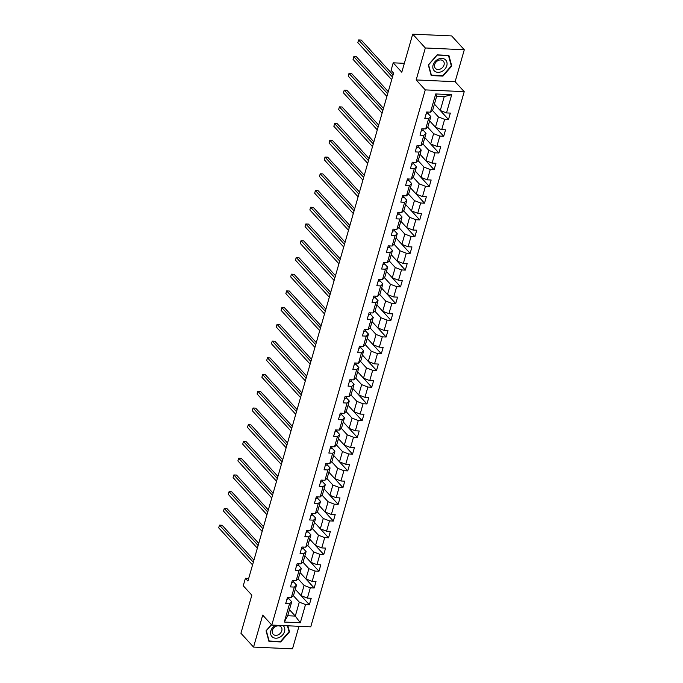 <?xml version="1.0" encoding="UTF-8"?>
<svg xmlns="http://www.w3.org/2000/svg" width="683" height="683" viewBox="0 0 683 683"><rect width="100%" height="100%" fill="white"/><g stroke="black" fill="none" stroke-linecap="round" stroke-linejoin="round"><path stroke-width="1.02" d="M464.295 49.757L451.676 35.926L412.711 34.15L425.33 47.972L416.169 79.937L425.253 89.891L464.218 91.667L455.126 81.712L464.295 49.757L425.33 47.972M425.253 89.891L271.791 625.065L310.756 626.84L464.218 91.667M271.791 625.065L262.707 615.11L253.547 647.074L292.503 648.85L298.975 626.302M253.547 647.074L240.92 633.243L251.839 595.175L243.259 585.766L245.41 578.262L247.938 581.028L393.579 73.098L391.06 70.332L393.212 62.819L401.792 72.227L412.711 34.15M434.422 104.106L440.262 110.509L444.257 96.568L436.676 96.226L432.68 110.168L430.486 112.183L426.644 112.012L424.8 118.441L428.642 118.62L425.688 128.916L421.846 128.737L420.002 135.174L423.844 135.354L420.89 145.65L417.048 145.47L415.204 151.908L419.046 152.078L416.092 162.375L412.25 162.204L410.406 168.641L414.248 168.812L411.303 179.108L407.452 178.937L405.608 185.366L409.45 185.545L406.505 195.842L402.654 195.662L400.81 202.1L404.652 202.279L401.706 212.567L397.856 212.396L396.012 218.833L399.862 219.004L396.908 229.3L393.058 229.129L391.214 235.558L395.064 235.737L392.11 246.034L388.268 245.854L386.416 252.292L390.266 252.471L387.312 262.767L383.47 262.588L381.618 269.025L385.468 269.196L382.514 279.492L378.672 279.321L376.828 285.75L380.67 285.929L377.716 296.226L373.874 296.046L372.03 302.484L375.872 302.663L372.918 312.959L369.076 312.78L367.232 319.217L371.074 319.388L368.12 329.684L364.278 329.513L362.434 335.951L366.276 336.121L363.322 346.418L359.48 346.238L357.636 352.676L361.478 352.855L358.524 363.151L354.682 362.972L352.838 369.409L356.68 369.58L353.726 379.876L349.884 379.705L348.04 386.143L351.882 386.313L348.928 396.61L345.086 396.439L343.242 402.868L347.084 403.047L344.13 413.343L340.288 413.164L338.444 419.601L342.285 419.78L339.34 430.077L335.49 429.897L333.646 436.335L337.487 436.505L334.542 446.802L330.692 446.631L328.847 453.06L332.689 453.239L329.744 463.535L325.893 463.356L324.049 469.793L327.9 469.972L324.946 480.269L321.095 480.089L319.251 486.527L323.102 486.697L320.148 496.993L316.306 496.823L314.453 503.251L318.304 503.431L315.35 513.727L311.508 513.548L309.655 519.985L313.506 520.164L310.552 530.46L306.71 530.281L304.866 536.718L308.707 536.889L305.753 547.185L301.912 547.015L300.068 553.452L303.909 553.623L300.955 563.919L297.114 563.748L295.269 570.177L299.111 570.356L296.157 580.652L292.315 580.473L290.471 586.91L294.313 587.09L291.359 597.377L287.517 597.207L285.673 603.644L289.515 603.815L284.29 622.051L300.298 622.776L295.295 616.083L299.291 602.141L293.306 595.593M430.486 112.183L435.72 93.955L451.719 94.681L446.494 112.917L450.336 113.096L448.492 119.525L440.262 110.509L446.494 112.917M300.298 622.776L305.523 604.549L309.365 604.72L311.209 598.291L307.367 598.112L310.321 587.815L314.163 587.995L316.007 581.557L312.165 581.378L315.119 571.082L318.961 571.261L320.805 564.824L316.963 564.653L319.917 554.357L323.759 554.528L325.603 548.099L321.761 547.92L324.715 537.623L328.557 537.803L330.401 531.365L326.559 531.186L329.513 520.89L333.355 521.069L335.199 514.632L331.357 514.461L334.311 504.165L338.153 504.336L339.997 497.907L336.156 497.728L339.101 487.431L342.951 487.611L344.795 481.174L340.954 480.994L343.899 470.698L347.749 470.877L349.594 464.44L345.743 464.269L348.697 453.973L352.548 454.144L354.392 447.707L350.541 447.536L353.495 437.24L357.337 437.41L359.19 430.982L355.339 430.802L358.293 420.506L362.135 420.685L363.988 414.248L360.137 414.069L363.091 403.781L366.933 403.952L368.777 397.515L364.935 397.344L367.889 387.048L371.731 387.218L373.575 380.79L369.734 380.61L372.687 370.314L376.529 370.493L378.373 364.056L374.532 363.877L377.486 353.581L381.327 353.76L383.172 347.323L379.33 347.152L382.284 336.856L386.126 337.026L387.97 330.598L384.128 330.418L387.082 320.122L390.924 320.301L392.768 313.864L388.926 313.685L391.88 303.389L395.722 303.568L397.566 297.131L393.724 296.96L396.678 286.664L400.52 286.834L402.364 280.397L398.522 280.226L401.476 269.93L405.318 270.109L407.162 263.672L403.32 263.493L406.274 253.197L410.116 253.376L411.96 246.939L408.118 246.768L411.064 236.472L414.914 236.642L416.758 230.205L412.916 230.034L415.862 219.738L419.712 219.909L421.556 213.48L417.714 213.301L420.66 203.005L424.51 203.184L426.354 196.747L422.504 196.567L425.458 186.271L429.3 186.45L431.152 180.013L427.302 179.842L430.256 169.546L434.098 169.717L435.95 163.288L432.1 163.109L435.054 152.813L438.896 152.992L440.74 146.555L436.898 146.375L439.852 136.079L443.694 136.258L445.538 129.821L441.696 129.65L444.65 119.354L448.492 119.525M425.688 128.916L427.882 126.893L430.836 116.597L427.712 113.173M432.433 110.39L438.418 116.947L435.464 127.243L429.624 120.84M430.836 116.597L428.642 118.62M444.65 119.354L438.418 116.947M441.696 129.65L435.464 127.243L443.694 136.258M420.89 145.65L423.084 143.626L426.038 133.33L422.914 129.907M427.635 127.123L433.62 133.68L430.666 143.976L424.826 137.573M426.038 133.33L423.844 135.354M439.852 136.079L433.62 133.68M436.898 146.375L430.666 143.976L438.896 152.992M416.092 162.375L418.286 160.36L421.24 150.064L418.116 146.64M422.837 143.857L428.822 150.405L425.868 160.701L420.028 154.298M421.24 150.064L419.046 152.078M435.054 152.813L428.822 150.405M432.1 163.109L425.868 160.701M411.303 179.108L413.488 177.093L416.442 166.797L413.317 163.365M418.039 160.582L424.023 167.139L421.07 177.435L415.23 171.032M416.442 166.797L414.248 168.812M430.256 169.546L424.023 167.139M427.302 179.842L421.07 177.435L429.3 186.45M406.505 195.842L408.69 193.818L411.644 183.522L408.519 180.099M413.249 177.315L419.225 183.872L416.28 194.168L410.432 187.765M411.644 183.522L409.45 185.545M425.458 186.271L419.225 183.872M422.504 196.567L416.28 194.168L424.51 203.184M401.706 212.567L403.901 210.552L406.846 200.256L403.721 196.832M408.451 194.049L414.427 200.606L411.482 210.902L405.634 204.49M406.846 200.256L404.652 202.279M420.66 203.005L414.427 200.606M417.714 213.301L411.482 210.902L419.712 219.909M396.908 229.3L399.103 227.285L402.048 216.989L398.923 213.557M403.653 210.782L409.629 217.331L406.684 227.627L400.836 221.224M402.048 216.989L399.862 219.004M415.862 219.738L409.629 217.331M412.916 230.034L406.684 227.627L414.914 236.642M392.11 246.034L394.304 244.01L397.25 233.714L394.125 230.291M398.855 227.507L404.84 234.064L401.886 244.36L396.038 237.957M397.25 233.714L395.064 235.737M411.064 236.472L404.84 234.064M408.118 246.768L401.886 244.36L410.116 253.376M387.312 262.767L389.506 260.744L392.46 250.448L389.327 247.024M394.057 244.241L400.042 250.798L397.088 261.094L391.239 254.691M392.46 250.448L390.266 252.471M406.274 253.197L400.042 250.798M403.32 263.493L397.088 261.094L405.318 270.109M382.514 279.492L384.708 277.477L387.662 267.181L384.529 263.758M389.259 260.974L395.244 267.523L392.29 277.819L386.441 271.416M387.662 267.181L385.468 269.196M401.476 269.93L395.244 267.523M398.522 280.226L392.29 277.819L400.52 286.834M377.716 296.226L379.91 294.202L382.864 283.906L379.731 280.482M384.461 277.699L390.445 284.256L387.492 294.552L381.643 288.149M382.864 283.906L380.67 285.929M396.678 286.664L390.445 284.256M393.724 296.96L387.492 294.552L395.722 303.568M372.918 312.959L375.112 310.936L378.066 300.64L374.933 297.216M379.663 294.433L385.647 300.99L382.693 311.286L376.845 304.883M378.066 300.64L375.872 302.663M391.88 303.389L385.647 300.99M388.926 313.685L382.693 311.286L390.924 320.301M368.12 329.684L370.314 327.669L373.268 317.373L370.143 313.949M374.865 311.166L380.849 317.715L377.895 328.011L372.047 321.608M373.268 317.373L371.074 319.388M387.082 320.122L380.849 317.715M384.128 330.418L377.895 328.011L386.126 337.026M363.322 346.418L365.516 344.403L368.47 334.107L365.345 330.674M370.066 327.891L376.051 334.448L373.097 344.744L367.249 338.341M368.47 334.107L366.276 336.121M382.284 336.856L376.051 334.448M379.33 347.152L373.097 344.744L381.327 353.76M358.524 363.151L360.718 361.128L363.672 350.831L360.547 347.408M365.268 344.625L371.253 351.182L368.299 361.478L362.46 355.075M363.672 350.831L361.478 352.855M377.486 353.581L371.253 351.182M374.532 363.877L368.299 361.478L376.529 370.493M353.726 379.876L355.92 377.861L358.874 367.565L355.749 364.141M360.47 361.358L366.455 367.906L363.501 378.203L357.661 371.8M358.874 367.565L356.68 369.58M372.687 370.314L366.455 367.906M369.734 380.61L363.501 378.203L371.731 387.218M348.928 396.61L351.122 394.595L354.076 384.298L350.951 380.866M355.672 378.083L361.657 384.64L358.703 394.936L352.863 388.533M354.076 384.298L351.882 386.313M367.889 387.048L361.657 384.64M364.935 397.344L358.703 394.936L366.933 403.952M344.13 413.343L346.324 411.32L349.278 401.023L346.153 397.6M350.874 394.817L356.859 401.373L353.905 411.67L348.065 405.267M349.278 401.023L347.084 403.047M363.091 403.781L356.859 401.373M360.137 414.069L353.905 411.67L362.135 420.685M339.34 430.077L341.526 428.053L344.48 417.757L341.355 414.333M346.076 411.55L352.061 418.107L349.107 428.403L343.267 422M344.48 417.757L342.285 419.78M358.293 420.506L352.061 418.107M355.339 430.802L349.107 428.403L357.337 437.41M334.542 446.802L336.728 444.787L339.682 434.49L336.557 431.067M341.287 428.284L347.263 434.832L344.317 445.128L338.469 438.725M339.682 434.49L337.487 436.505M353.495 437.24L347.263 434.832M350.541 447.536L344.317 445.128L352.548 454.144M329.744 463.535L331.938 461.512L334.883 451.215L331.759 447.792M336.488 445.009L342.465 451.565L339.519 461.862L333.671 455.459M334.883 451.215L332.689 453.239M348.697 453.973L342.465 451.565M345.743 464.269L339.519 461.862L347.749 470.877M324.946 480.269L327.14 478.245L330.085 467.949L326.961 464.525M331.69 461.742L337.667 468.299L334.721 478.595L328.873 472.192M330.085 467.949L327.9 469.972M343.899 470.698L337.667 468.299M340.954 480.994L334.721 478.595L342.951 487.611M320.148 496.993L322.342 494.979L325.287 484.682L322.163 481.259M326.892 478.476L332.877 485.024L329.923 495.32L324.075 488.917M325.287 484.682L323.102 486.697M339.101 487.431L332.877 485.024M336.156 497.728L329.923 495.32L338.153 504.336M315.35 513.727L317.544 511.704L320.498 501.407L317.364 497.984M322.094 495.201L328.079 501.757L325.125 512.054L319.277 505.651M320.498 501.407L318.304 503.431M334.311 504.165L328.079 501.757M331.357 514.461L325.125 512.054L333.355 521.069M310.552 530.46L312.746 528.437L315.7 518.141L312.566 514.717M317.296 511.934L323.281 518.491L320.327 528.787L314.479 522.384M315.7 518.141L313.506 520.164M329.513 520.89L323.281 518.491M326.559 531.186L320.327 528.787L328.557 537.803M305.753 547.185L307.948 545.171L310.902 534.874L307.768 531.451M312.498 528.668L318.483 535.216L315.529 545.512L309.681 539.109M310.902 534.874L308.707 536.889M324.715 537.623L318.483 535.216M321.761 547.92L315.529 545.512L323.759 554.528M300.955 563.919L303.15 561.904L306.104 551.608L302.97 548.176M307.7 545.393L313.685 551.949L310.731 562.246L304.883 555.842M306.104 551.608L303.909 553.623M319.917 554.357L313.685 551.949M316.963 564.653L310.731 562.246L318.961 571.261M296.157 580.652L298.351 578.629L301.305 568.333L298.181 564.909M302.902 562.126L308.887 568.683L305.933 578.979L300.085 572.576M301.305 568.333L299.111 570.356M315.119 571.082L308.887 568.683M312.165 581.378L305.933 578.979L314.163 587.995M291.359 597.377L293.553 595.363L296.507 585.066L293.383 581.643M298.104 578.86L304.089 585.416L301.135 595.713L295.287 589.301M296.507 585.066L294.313 587.09M310.321 587.815L304.089 585.416M307.367 598.112L301.135 595.713L309.365 604.72M284.29 622.051L287.714 615.742L291.709 601.8L288.585 598.368M289.447 609.68L295.295 616.083L287.714 615.742M291.709 601.8L289.515 603.815M305.523 604.549L299.291 602.141M404.345 63.331L393.212 62.819M248.689 578.416L245.41 578.262M451.719 94.681L444.257 96.568M436.676 96.226L435.72 93.955M434.098 169.717L425.876 160.701M271.433 624.663L266.054 630.802L268.957 641.414L280.687 641.952L289.524 631.869L287.867 625.799M416.169 79.937L455.126 81.712M437.146 54.871L428.309 64.953L431.212 75.574L442.943 76.103L451.779 66.029L448.885 55.408L437.146 54.871M288.909 631.203L289.524 631.869M280.278 641.499L280.687 641.952M451.164 65.355L451.779 66.029M442.533 75.659L442.943 76.103M286.954 599.17A3.202 1.221 16 0 0 288.499 598.607L288.977 597.275M253.931 560.12L222.103 525.253L219.474 525.133L253.325 562.22M218.705 527.814L219.474 525.133L218.705 527.814L252.556 564.901M275.582 625.235A7.846 6.156 137.6 0 0 272.534 637.102A7.846 6.156 137.6 0 0 282.463 635.156A7.846 6.156 137.6 0 0 283.129 625.585M280.619 626.542A5.37 4.218 137.6 0 0 273.977 627.72A5.37 4.218 137.6 0 0 273.123 634.191A5.37 4.218 137.6 0 0 273.567 634.601A5.37 4.218 137.6 0 0 280.209 633.423A5.37 4.218 137.6 0 0 281.063 626.951A5.37 4.218 137.6 0 0 280.619 626.542M287.432 625.782L289.063 631.749L280.5 641.516L269.128 640.995L266.319 630.708L271.527 624.766M268.718 640.543L269.128 640.995M433.099 65.064A7.846 6.156 137.6 0 0 437.948 72.347A7.846 6.156 137.6 0 0 446.793 65.688A7.846 6.156 137.6 0 0 441.944 58.405A7.846 6.156 137.6 0 0 433.099 65.064M434.661 64.509A5.37 4.218 137.6 0 0 435.378 68.343A5.37 4.218 137.6 0 0 440.168 69.111A5.37 4.218 137.6 0 0 444.035 64.936A5.37 4.218 137.6 0 0 443.318 61.103A5.37 4.218 137.6 0 0 438.529 60.335A5.37 4.218 137.6 0 0 434.661 64.509M448.509 55.613L451.318 65.901L442.755 75.668L431.383 75.147L428.574 64.859L437.137 55.092L448.296 55.383M430.973 74.695L431.383 75.147M291.752 582.437A3.202 1.221 16 0 0 293.297 581.873L293.775 580.541M258.729 543.386L226.901 508.528L224.272 508.408L258.123 545.486M223.503 511.089L224.272 508.408L223.503 511.089L257.354 548.167M296.55 565.703A3.202 1.221 16 0 0 298.095 565.148L298.565 563.808M263.527 526.653L231.699 491.794L229.07 491.675L262.921 528.762M228.301 494.355L229.07 491.675L228.301 494.355L262.152 531.442M301.348 548.978A3.202 1.221 16 0 0 302.893 548.415L303.363 547.083M268.325 509.928L236.497 475.061L233.868 474.941L267.719 512.028M233.099 477.622L233.868 474.941L233.099 477.622L266.951 514.709M306.146 532.245A3.202 1.221 16 0 0 307.691 531.681L308.161 530.35M273.123 493.194L241.295 458.336L238.666 458.208L272.517 495.295M237.897 460.897L238.666 458.208L237.897 460.897L271.749 497.975M310.944 515.511A3.202 1.221 16 0 0 312.481 514.956L312.959 513.616M277.921 476.461L246.093 441.602L243.464 441.483L277.315 478.57M242.696 444.163L243.464 441.483L242.696 444.163L276.547 481.25M315.742 498.786A3.202 1.221 16 0 0 317.279 498.223L317.757 496.891M282.719 459.727L250.892 424.869L248.262 424.749L282.113 461.836M247.494 427.43L248.262 424.749L247.494 427.43L281.345 464.517M320.54 482.053A3.202 1.221 16 0 0 322.077 481.489L322.555 480.158M287.517 443.002L255.69 408.135L253.06 408.016L286.911 445.103M252.292 410.696L253.06 408.016L252.292 410.696L286.143 447.783M325.339 465.319A3.202 1.221 16 0 0 326.875 464.764L327.353 463.424M292.307 426.269L260.488 391.41L257.858 391.291L291.709 428.369M257.09 393.971L257.858 391.291L257.09 393.971L290.941 431.05M330.128 448.586A3.202 1.221 16 0 0 331.673 448.031L332.151 446.691M297.105 409.535L265.286 374.677L262.656 374.557L296.507 411.644M261.879 377.238L262.656 374.557L261.879 377.238L295.739 414.325M334.926 431.861A3.202 1.221 16 0 0 336.471 431.297L336.95 429.966M301.903 392.81L270.084 357.943L267.446 357.824L301.305 394.911M266.677 360.504L267.446 357.824L266.677 360.504L300.537 397.591M339.724 415.127A3.202 1.221 16 0 0 341.269 414.564L341.748 413.232M306.701 376.077L274.882 341.218L272.244 341.099L306.104 378.177M271.475 343.78L272.244 341.099L271.475 343.78L305.335 380.858M344.522 398.394A3.202 1.221 16 0 0 346.068 397.839L346.546 396.499M311.499 359.343L279.68 324.485L277.042 324.365L310.902 361.452M276.274 327.046L277.042 324.365L276.274 327.046L310.133 364.133M349.32 381.669A3.202 1.221 16 0 0 350.866 381.105L351.344 379.774M316.297 342.618L284.478 307.751L281.84 307.632L315.7 344.719M281.072 310.313L281.84 307.632L281.072 310.313L314.923 347.399M354.118 364.935A3.202 1.221 16 0 0 355.664 364.372L356.142 363.04M321.095 325.885L289.276 291.026L286.638 290.907L320.489 327.985M285.87 293.588L286.638 290.907L285.87 293.588L319.721 330.666M358.916 348.202A3.202 1.221 16 0 0 360.462 347.647L360.94 346.307M325.893 309.151L294.074 274.293L291.436 274.173L325.287 311.26M290.668 276.854L291.436 274.173L290.668 276.854L324.519 313.941M363.715 331.477A3.202 1.221 16 0 0 365.26 330.913L365.738 329.582M330.692 292.426L298.864 257.559L296.234 257.44L330.085 294.527M295.466 260.121L296.234 257.44L295.466 260.121L329.317 297.207M368.513 314.743A3.202 1.221 16 0 0 370.058 314.18L370.528 312.848M335.49 275.693L303.662 240.834L301.032 240.706L334.883 277.793M300.264 243.387L301.032 240.706L300.264 243.387L334.115 280.474M373.311 298.01A3.202 1.221 16 0 0 374.856 297.455L375.326 296.115M340.288 258.959L308.46 224.101L305.83 223.981L339.682 261.06M305.062 226.662L305.83 223.981L305.062 226.662L338.913 263.749M378.109 281.285A3.202 1.221 16 0 0 379.654 280.722L380.124 279.39M345.086 242.226L313.258 207.367L310.628 207.248L344.48 244.335M309.86 209.929L310.628 207.248L309.86 209.929L343.711 247.015M382.907 264.552A3.202 1.221 16 0 0 384.444 263.988L384.922 262.656M349.884 225.501L318.056 190.634L315.426 190.514L349.278 227.601M314.658 193.195L315.426 190.514L314.658 193.195L348.509 230.282M387.705 247.818A3.202 1.221 16 0 0 389.242 247.255L389.72 245.923M354.682 208.767L322.854 173.909L320.225 173.789L354.076 210.868M319.456 176.47L320.225 173.789L319.456 176.47L353.307 213.548M392.503 231.085A3.202 1.221 16 0 0 394.04 230.53L394.518 229.189M359.48 192.034L327.652 157.175L325.023 157.056L358.874 194.143M324.254 159.737L325.023 157.056L324.254 159.737L358.105 196.824M397.301 214.36A3.202 1.221 16 0 0 398.838 213.796L399.316 212.464M364.27 175.309L332.45 140.442L329.821 140.322L363.672 177.409M329.052 143.003L329.821 140.322L329.052 143.003L362.904 180.09M402.091 197.626A3.202 1.221 16 0 0 403.636 197.063L404.114 195.731M369.068 158.576L337.248 123.717L334.619 123.597L368.47 160.676M333.842 126.278L334.619 123.597L333.842 126.278L367.702 163.357M406.889 180.893A3.202 1.221 16 0 0 408.434 180.338L408.912 178.997M373.866 141.842L342.046 106.983L339.408 106.864L373.268 143.951M338.64 109.545L339.408 106.864L338.64 109.545L372.5 146.632M411.687 164.168A3.202 1.221 16 0 0 413.232 163.604L413.71 162.272M378.664 125.117L346.844 90.25L344.206 90.13L378.066 127.217M343.438 92.811L344.206 90.13L343.438 92.811L377.298 129.898M416.485 147.434A3.202 1.221 16 0 0 418.03 146.871L418.508 145.539M383.462 108.384L351.643 73.525L349.004 73.397L382.864 110.484M348.236 76.086L349.004 73.397L348.236 76.086L382.096 113.165M421.283 130.701A3.202 1.221 16 0 0 422.828 130.146L423.306 128.805M388.26 91.65L356.441 56.791L353.803 56.672L387.662 93.759M353.034 59.353L353.803 56.672L353.034 59.353L386.885 96.44M426.081 113.976A3.202 1.221 16 0 0 427.626 113.412L428.104 112.08M393.058 74.917L361.239 40.058L358.601 39.938L392.452 77.025M357.832 42.619L358.601 39.938L357.832 42.619L391.683 79.706M288.883 597.266L288.499 598.607M293.681 580.541L293.297 581.873M298.48 563.808L298.095 565.148M303.278 547.074L302.893 548.415M308.076 530.341L307.691 531.681M312.865 513.616L312.481 514.956M317.663 496.882L317.279 498.223M322.461 480.149L322.077 481.489M327.259 463.424L326.875 464.764M332.058 446.691L331.673 448.031M336.856 429.957L336.471 431.297M341.654 413.232L341.269 414.564M346.452 396.499L346.068 397.839M351.25 379.765L350.866 381.105M356.048 363.032L355.664 364.372M360.846 346.307L360.462 347.647M365.644 329.573L365.26 330.913M370.442 312.84L370.058 314.18M375.24 296.115L374.856 297.455M380.038 279.381L379.654 280.722M384.828 262.648L384.444 263.988M389.626 245.923L389.242 247.255M394.424 229.189L394.04 230.53M399.222 212.456L398.838 213.796M404.02 195.731L403.636 197.063M408.818 178.997L408.434 180.338M413.616 162.264L413.232 163.604M418.414 145.53L418.03 146.871M423.212 128.805L422.828 130.146M428.01 112.072L427.626 113.412"/></g></svg>
